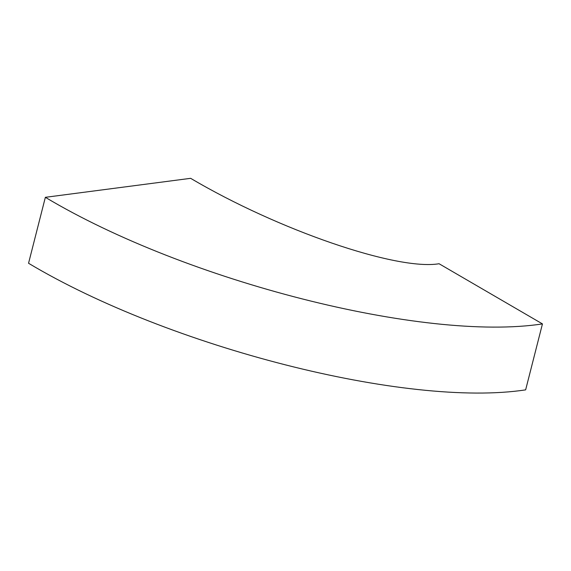 <?xml version="1.0" encoding="UTF-8"?>
<svg xmlns="http://www.w3.org/2000/svg" width="571" height="571" viewBox="0 0 571 571"><rect width="100%" height="100%" fill="white"/><g stroke="black" fill="none" stroke-linecap="round" stroke-linejoin="round"><path stroke-width="0.86" d="M45.359 197.316L190.65 178.323C277.891 229.913 396.988 270.868 439.07 263.738L542.45 323.907L525.641 389.857C407.344 407.965 169.023 347.268 28.55 263.267L45.359 197.316C185.839 281.317 424.153 342.008 542.45 323.907"/></g></svg>

